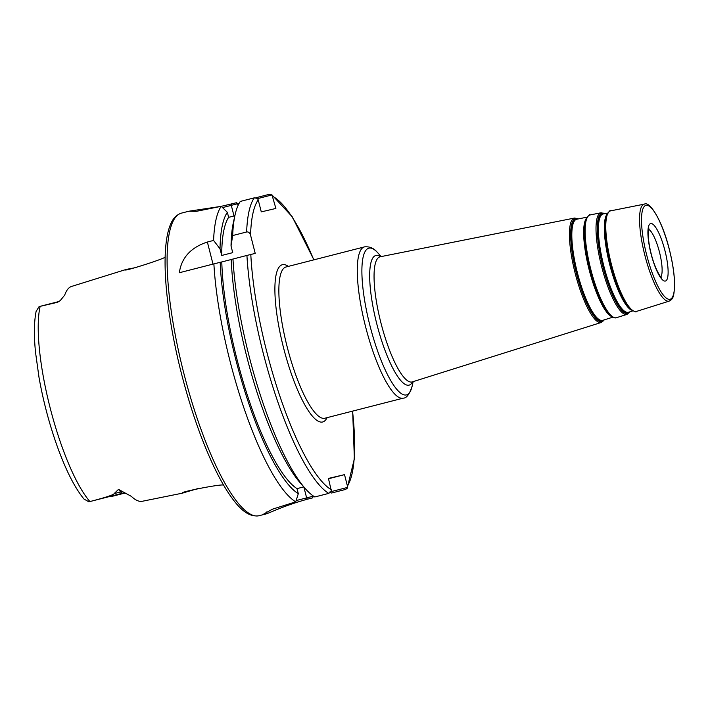 <?xml version="1.0" encoding="UTF-8"?>
<svg xmlns="http://www.w3.org/2000/svg" width="710" height="710" viewBox="0 0 710 710"><rect width="100%" height="100%" fill="white"/><g stroke="black" fill="none" stroke-linecap="round" stroke-linejoin="round"><path stroke-width="1.06" d="M125.555 269.631L71.621 286.423A112.446 27.007 75.6 0 0 64.699 295.111L60.19 300.658L57.466 302.318A15.247 3.665 -104.4 0 1 58.184 301.706L60.19 300.658M88.936 501.819A15.247 3.665 -104.4 0 1 88.892 501.828L83.895 498.979C73.884 486.607 64.326 467.153 55.238 440.608C48.244 419.983 42.84 398.931 39.014 377.454L35.5 352.133C33.849 335.324 34.044 321.763 36.103 311.459L39.094 306.596L57.466 302.318M164.986 257.322C159.555 260.455 119.857 272.773 126.043 269.463L136.604 267.43M198.356 488.453L182.514 493.077M183.038 493.042C175.974 492.882 216.683 484.602 223.011 484.974M118.517 489.376L122.91 491.799A6.248 5.387 140.7 0 0 120.629 491.95A15.247 3.665 -104.4 0 0 122.679 493.175L89.921 501.553C105.541 497.506 113.609 494.861 114.141 493.619L120.629 491.95L118.517 489.376L114.141 493.619M122.91 491.799L131.359 496.37A113.227 27.193 75.6 0 0 142.293 501.269L182.852 493.077M109.695 496.503A15.247 3.665 75.6 0 0 110.645 496.716M213 264.111L207.373 242.03C185.656 249.103 180.615 263.437 179.364 272.729L213.887 263.88A156.191 37.515 75.6 0 0 230.031 361.15A156.191 37.515 75.6 0 0 295.733 501.846L298.306 493.672L297.011 488.622A143.695 34.515 -104.4 0 1 221.795 261.937L231.211 259.532M207.373 242.03L213.586 240.433L220.02 248.828L221.715 255.467L232.729 252.645L231.034 246.006A148.763 35.731 -104.4 0 1 233.421 222.301L235.045 214.952A156.191 37.515 75.6 0 0 232.667 235.551L246.627 231.975A156.191 37.515 -104.4 0 1 254.26 197.85L257.375 198.365L258.218 199.865L261.28 211.882L275.888 208.447L271.992 194.93L292.209 216.745L313.918 259.842M181.529 213.106C176.151 214.784 172.237 219.177 169.779 226.277C167.933 231.336 166.628 237.628 165.883 245.127C162.759 274.734 168.838 324.426 181.458 373.602C189.934 406.582 199.927 435.833 211.447 461.358C217.73 475.15 223.978 486.545 230.191 495.553C237.619 506.106 247.044 517.625 259.035 515.726A156.191 37.515 -104.4 0 1 183.757 373.007A156.191 37.515 -104.4 0 1 181.529 213.106L188.878 211.225L196.368 211.332L221.218 206.317A156.191 37.515 75.6 0 0 213.586 240.433M188.878 211.225L220.908 206.397M221.245 206.326L236.421 202.74L237.255 203.823L231.291 205.359L231.274 204.054M238.702 204.116A156.191 37.515 75.6 0 0 236.421 202.74M329.91 491.932L331.561 493.024L345.522 489.447L347.163 488.338L347.412 485.995L344.519 474.644L328.446 478.425L331.392 491.214L328.765 493.388A156.191 37.515 -104.4 0 1 246.929 255.422L255.218 253.408L250.559 235.143C249.654 232.694 248.34 231.637 246.627 231.975M255.786 197.779L269.463 194.274L271.992 194.93L257.597 198.614M235.045 214.952A156.191 37.515 75.6 0 1 240.299 201.427L254.26 197.85M232.969 258.999A156.191 37.515 75.6 0 0 305.069 488.373L300.117 482.72A148.763 35.731 -104.4 0 1 231.211 259.496L246.929 255.422M305.069 488.373A156.191 37.515 75.6 0 0 314.805 496.964L328.765 493.388M312.48 497.914L312.728 496.334L306.631 497.896L307.332 499.228L312.48 497.914A156.191 37.515 75.6 0 0 313.492 496.121M307.332 499.228C282.438 506.061 268.202 513.747 265.451 514.076L263.871 513.942L272.471 509.176L295.733 501.846M259.035 515.726L265.567 514.049L266.658 511.972M331.18 491.604L347.456 487.442M303.853 486.98L306.631 497.896L296.461 500.488M221.218 206.317L227.36 212.308A148.763 35.731 75.6 0 0 220.02 248.828M238.294 204.941L237.255 203.823M312.728 496.334L312.888 495.704M213.887 263.88L220.189 262.318A148.763 35.731 75.6 0 0 298.306 493.672M222.869 207.506L231.291 205.359L233.998 215.964M328.526 478.744L344.519 474.644M232.667 235.551L231.034 246.006M227.36 212.308L228.638 217.34L234.877 215.742M297.011 488.622L303.773 486.891M221.715 255.467A143.695 34.515 -104.4 0 1 228.638 217.34M220.189 262.318L221.795 261.937M89.921 501.553A111.177 26.705 -104.4 0 1 50.046 407.469A111.177 26.705 -104.4 0 1 40.159 306.329M347.412 485.995A153.067 36.76 75.6 0 0 352.542 411.134M313.793 259.869A153.067 36.76 75.6 0 0 272.826 196.43M250.808 254.446A153.067 36.76 75.6 0 0 331.339 489.776M258.218 199.865A153.067 36.76 75.6 0 0 250.559 235.143M288.331 266.392A81.171 19.498 75.6 0 0 282.482 264.697A81.171 19.498 75.6 0 0 283.547 347.811A81.171 19.498 75.6 0 0 322.58 422.006A81.171 19.498 75.6 0 0 327.07 417.658M286.157 266.951A78.073 18.753 75.6 0 0 286.068 266.969A78.073 18.753 75.6 0 0 287.23 347.075A78.073 18.753 75.6 0 0 324.727 418.261A78.073 18.753 75.6 0 0 324.816 418.234A78.073 18.753 75.6 0 0 324.896 418.217M413.149 381.634L412.208 385.894C409.635 394.112 406.644 398.203 403.236 398.15A78.073 18.753 -104.4 0 1 403.147 398.177A78.073 18.753 -104.4 0 1 365.65 326.99A78.073 18.753 -104.4 0 1 364.496 246.885A78.073 18.753 -104.4 0 1 364.576 246.867M412.208 385.894A75.739 18.194 -104.4 0 1 406.386 394.929A75.739 18.194 -104.4 0 1 369.963 325.704A75.739 18.194 -104.4 0 1 368.969 248.154A75.739 18.194 -104.4 0 1 378.252 253.319C376.788 252.077 373.353 246.157 364.665 246.84L286.068 266.969M380.542 256.718A66.918 16.073 75.6 0 0 375.936 255.467A66.918 16.073 75.6 0 0 376.815 324A66.918 16.073 75.6 0 0 408.995 385.166A66.918 16.073 75.6 0 0 412.581 381.811M380.338 256.763A64.583 15.513 75.6 0 0 380.214 256.789A64.583 15.513 75.6 0 0 380.09 256.816A64.583 15.513 75.6 0 0 380.942 322.952A64.583 15.513 75.6 0 0 411.995 381.989A64.583 15.513 75.6 0 0 412.261 381.909L412.182 381.936M604.334 319.855L601.308 322.464A53.898 12.949 -104.4 0 1 601.086 322.526A53.898 12.949 -104.4 0 1 575.171 273.261A53.898 12.949 -104.4 0 1 574.461 218.068A53.898 12.949 -104.4 0 1 574.567 218.041L380.098 256.798M626.832 314.432A52.451 12.594 -104.4 0 1 601.61 266.498A52.451 12.594 -104.4 0 1 600.917 212.787A52.451 12.594 -104.4 0 1 601.024 212.769L590.17 214.935A53.046 12.744 75.6 0 0 590.063 214.952A53.046 12.744 75.6 0 0 590.764 269.267A53.046 12.744 75.6 0 0 616.271 317.752A53.046 12.744 75.6 0 0 616.484 317.689L627.045 314.37A52.451 12.594 -104.4 0 1 626.832 314.432M610.635 210.852A51.91 12.469 75.6 0 0 611.319 264.014A51.91 12.469 75.6 0 0 636.275 311.459A51.91 12.469 75.6 0 0 636.488 311.406L669.175 301.129A50.064 12.026 -104.4 0 1 668.971 301.182A50.064 12.026 -104.4 0 1 644.893 255.422A50.064 12.026 -104.4 0 1 644.236 204.152A50.064 12.026 -104.4 0 1 644.334 204.134L610.733 210.834A51.91 12.469 75.6 0 0 610.635 210.852M604.201 319.89A53.215 12.78 -104.4 0 1 601.92 321.603A53.215 12.78 -104.4 0 1 576.334 272.968A53.215 12.78 -104.4 0 1 575.632 218.476A53.215 12.78 -104.4 0 1 578.339 218.911M590.276 214.908A53.046 12.744 75.6 0 0 590.17 214.935L590.028 214.961C589.726 213.781 588.191 215.733 585.422 220.819A52.469 12.602 75.6 0 0 589.895 269.756A52.469 12.602 75.6 0 0 609.491 314.814C614.381 319.26 616.662 317.583 616.182 317.778L616.484 317.689M610.831 210.817A51.91 12.469 75.6 0 0 610.733 210.834L610.591 210.861C610.254 209.734 608.745 211.651 606.065 216.612A51.333 12.327 75.6 0 0 610.449 264.493A51.333 12.327 75.6 0 0 629.619 308.575C634.367 311.628 636.559 312.595 636.196 311.486L636.488 311.406M609.491 314.814L609.029 314.344A51.857 12.452 -104.4 0 1 589.664 269.809A51.857 12.452 -104.4 0 1 585.235 221.458L585.422 220.819M611.31 316.403A51.564 12.381 -104.4 0 1 589.202 269.933A51.564 12.381 -104.4 0 1 586.247 218.547M612.65 317.237L602.701 320.361A52.212 12.54 -104.4 0 1 602.488 320.423A52.212 12.54 -104.4 0 1 577.381 272.702A52.212 12.54 -104.4 0 1 576.697 219.239A52.212 12.54 -104.4 0 1 576.795 219.212A52.212 12.54 -104.4 0 1 576.902 219.195M603.535 320.103A52.558 12.62 -104.4 0 1 602.071 320.885A52.558 12.62 -104.4 0 1 576.804 272.844A52.558 12.62 -104.4 0 1 576.112 219.026A52.558 12.62 -104.4 0 1 577.647 219.044M629.903 311.814A51.759 12.434 -104.4 0 1 627.658 313.509A51.759 12.434 -104.4 0 1 602.772 266.197A51.759 12.434 -104.4 0 1 602.089 213.204A51.759 12.434 -104.4 0 1 604.76 213.639M629.246 312.018A51.102 12.274 -104.4 0 1 627.809 312.791A51.102 12.274 -104.4 0 1 603.243 266.081A51.102 12.274 -104.4 0 1 602.568 213.754A51.102 12.274 -104.4 0 1 604.086 213.772M632.681 310.936L628.439 312.276A50.756 12.194 -104.4 0 1 628.226 312.329A50.756 12.194 -104.4 0 1 603.819 265.939A50.756 12.194 -104.4 0 1 603.154 213.958A50.756 12.194 -104.4 0 1 603.251 213.941A50.756 12.194 -104.4 0 1 603.349 213.923M631.385 310.128A50.437 12.114 -104.4 0 1 609.748 264.67A50.437 12.114 -104.4 0 1 606.872 214.402M629.619 308.575L629.158 308.105A50.721 12.185 -104.4 0 1 610.209 264.546A50.721 12.185 -104.4 0 1 605.887 217.251L606.065 216.612M646.038 205.323A48.484 11.644 -104.4 0 1 669.352 249.636A48.484 11.644 -104.4 0 1 669.991 299.283A48.484 11.644 -104.4 0 1 646.677 254.97A48.484 11.644 -104.4 0 1 646.038 205.323M650.688 223.552A29.678 7.127 -104.4 0 1 664.959 250.674A29.678 7.127 -104.4 0 1 665.35 281.062A29.678 7.127 -104.4 0 1 651.079 253.94A29.678 7.127 -104.4 0 1 650.688 223.552M648.549 229.339A24.992 5.999 -104.4 0 1 659.43 251.943A24.992 5.999 -104.4 0 1 660.753 276.989M164.409 257.481L165.155 257.251M222.78 485.019L223.455 484.886M110.662 496.707L124.765 493.095M39.112 306.596L58.184 301.706M122.679 493.175L125.714 493.388M352.657 411.108L354.379 458.74L347.163 488.338M324.816 418.234L403.236 398.15M381.128 256.603L378.252 253.319M578.472 218.875L574.567 218.041M601.308 322.464L412.261 381.909M587.028 217.171L576.795 219.212M604.893 213.612L601.024 212.769M630.036 311.77L627.045 314.37M607.618 213.071L603.251 213.941M644.334 204.134C649.996 200.77 662.616 221.715 669.361 249.494C672.219 260.765 673.914 271.025 674.465 280.264C674.775 300.259 671.722 299.167 669.175 301.129M661.551 277.77C662.554 279.811 655.57 271.699 651.15 253.674C646.535 235.738 648.825 226.162 648.869 228.274"/></g></svg>
